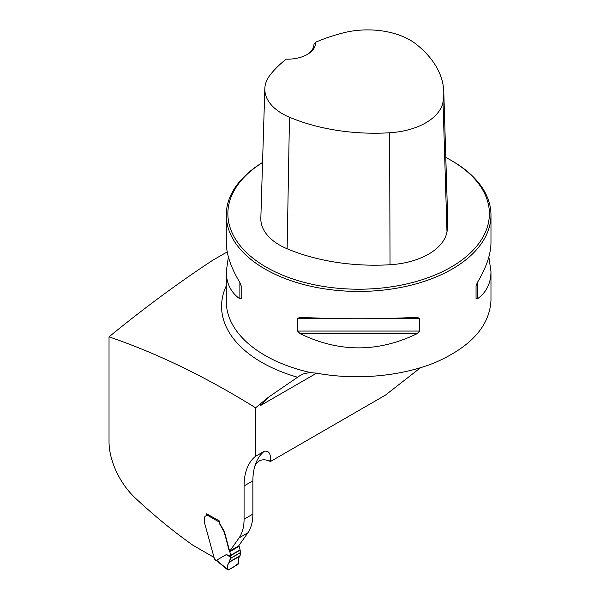 <?xml version="1.0" encoding="UTF-8"?>
<svg xmlns="http://www.w3.org/2000/svg" width="600" height="600" viewBox="0 0 600 600"><rect width="100%" height="100%" fill="white"/><g stroke="black" fill="none" stroke-linecap="round" stroke-linejoin="round"><path stroke-width="0.9" d="M227.212 251.895L212.625 260.317C177.885 283.192 143.355 308.7 109.028 336.84L109.028 441.63A52.943 30.562 -120 0 0 135.435 498.188A448.403 258.885 -120 0 0 192.675 545.085L213.712 557.227M206.032 515.798A2.647 1.53 -120 0 1 205.98 515.82A3.968 2.295 -120 0 0 205.68 515.947A3.968 2.295 -120 0 0 205.673 515.947A2.647 1.53 -120 0 0 205.905 515.895A2.647 1.53 -120 0 0 206.452 514.68A1.057 0.615 120 0 1 206.827 513.713M219.345 521.13A1.057 0.615 120 0 0 219.165 521.475L219.345 520.942L206.73 513.847M219.345 521.37A4.238 2.445 -120 0 0 220.222 524.325L224.317 531.54A5.295 3.06 -120 0 1 224.7 532.643L229.305 549.93A2.115 1.222 -120 0 0 229.822 551.025L239.055 537.9A52.943 30.562 60 0 0 244.072 519.18L244.072 485.94A68.82 39.735 60 0 1 255.585 456.285L255.585 407.805L268.365 397.268L260.7 405.428L260.7 403.305M109.028 336.84C157.118 353.288 205.972 376.942 255.585 407.805M230.782 556.38L230.483 557.16L226.365 554.55L230.782 556.38L230.782 555.57A1.057 0.615 -120 0 0 230.737 555.248L229.8 551.737A1.057 0.615 -120 0 0 229.545 551.19L238.62 545.947L247.853 532.815A52.943 30.562 60 0 0 252.87 514.102L252.87 480.855A68.82 39.735 60 0 1 254.775 466.395C257.707 460.072 262.627 458.303 269.543 461.092L270.368 461.565L385.388 395.168L420.457 367.778M254.775 466.395A68.82 39.735 60 0 1 264.382 451.207L255.585 456.285M264.382 451.207C268.8 450.653 270.795 453.518 270.368 459.803L270.368 461.565M488.857 256.95L490.972 271.553L490.972 300.45C489.562 325.942 471.195 346.538 435.847 362.243C401.7 376.388 356.228 380.528 316.403 373.118L309.442 372.593L303.585 373.86L300.097 375.532L268.365 397.268M262.553 162.465A132.352 76.41 0 0 0 226.275 215.025A132.352 76.41 0 0 0 265.035 269.055A132.352 76.41 0 0 0 409.268 285.615A132.352 76.41 0 0 0 490.972 215.025A132.352 76.41 0 0 0 452.205 160.995L451.088 160.343A130.762 75.495 0 0 0 445.793 157.455M490.972 271.553C490.89 283.358 486.353 292.462 477.375 298.875L476.048 298.515L476.048 285.885L477.375 282.502C486.353 267.615 490.89 254.235 490.972 242.355L490.972 215.025M226.275 215.025L226.275 242.355C226.35 254.235 230.888 267.615 239.873 282.502L241.192 285.885L241.192 298.515L239.873 298.875C230.888 292.462 226.35 283.358 226.275 271.553L228.382 256.95M417.06 317.325L419.678 318.428L419.678 331.065L417.06 333.697C378.097 352.582 339.142 352.582 300.188 333.697L297.57 331.065L297.57 318.428L300.188 317.325C339.142 319.23 378.097 319.23 417.06 317.325L417.472 317.31M299.767 317.31L300.188 317.325M315.525 42.277A144.637 83.505 180 0 1 343.23 32.888A59.94 34.605 180 0 1 416.092 44.13A144.637 83.505 180 0 1 443.775 91.793A144.637 83.505 180 0 1 443.018 101.948A59.94 34.605 180 0 1 389.625 132.773A144.637 83.505 180 0 1 289.478 117.225A59.94 34.605 180 0 1 264.825 88.635A59.94 34.605 180 0 1 270.007 75.165A144.637 83.505 180 0 1 286.26 59.168A28.057 16.2 0 0 0 307.335 54.443A28.057 16.2 0 0 0 315.525 42.277L313.965 44.34M264.825 88.635L260.835 218.272A63.93 36.907 0 0 0 287.13 248.767A148.627 85.815 0 0 0 390.037 264.743A63.93 36.907 0 0 0 446.985 231.862A148.627 85.815 0 0 0 447.765 221.43L443.775 91.793M262.553 162.51A130.762 75.495 0 0 0 266.16 267.105A130.762 75.495 0 0 0 451.08 267.112A130.762 75.495 0 0 0 451.088 160.343M313.965 44.227A26.468 15.285 180 0 1 313.965 44.28A26.468 15.285 180 0 1 306.757 54.765M241.192 298.515L241.192 285.885M229.545 551.19A2.115 1.222 60 0 1 229.028 550.095L224.415 532.808A5.295 3.06 -120 0 0 224.032 531.697L219.945 524.482A4.238 2.445 60 0 1 219.09 521.977L206.452 514.68M217.47 561.382L215.115 560.025A1.057 0.615 120 0 1 214.995 559.92L214.837 559.507A1.59 0.915 -120 0 0 214.335 558.525L204.803 523.822A5.295 3.06 60 0 1 204.66 523.162L204.577 517.928A3.968 2.295 60 0 1 205.403 516.105A3.968 2.295 60 0 1 205.702 515.977L205.98 515.82M226.365 554.55L216.548 560.243L217.597 561.457M238.822 545.67A2.115 1.222 -120 0 0 238.905 545.79A1.057 0.615 60 0 1 239.16 546.338L240.097 549.847A1.057 0.615 60 0 1 240.142 550.162L240.51 552.66L230.392 558.502C230.16 562.477 225.517 565.62 228.18 569.977C232.087 568.185 235.597 565.868 238.71 563.025C237.083 557.925 240.6 556.717 240.51 552.66L239.895 556.125C238.365 557.52 237.96 559.755 238.695 562.83L238.095 564.278L228.337 569.91L227.468 569.31L228.337 569.91M219.165 521.475L219.09 521.977M230.483 557.16L229.403 562.185C227.812 563.595 227.167 565.972 227.468 569.31L216.548 560.243M316.597 373.155L260.7 405.428M297.308 377.168A137.055 79.133 180 0 1 226.275 285.832M310.478 372.562A132.352 76.41 180 0 1 265.035 355.418A132.352 76.41 180 0 1 226.275 301.38L226.275 271.553M270.368 459.803A60.352 34.845 -120 0 0 269.543 461.092M252.87 480.855L244.072 485.94M252.87 514.102L244.072 519.18M247.853 532.815L239.055 537.9M443.018 101.948L446.985 231.862M289.478 117.225L287.13 248.767M389.625 132.773L390.037 264.743M239.873 298.875L239.873 282.502M477.375 282.502L477.375 298.875M417.06 333.697L300.188 333.697M419.678 331.065L297.57 331.065M419.678 318.428L387.3 318.428M329.94 318.428L297.57 318.428M214.837 559.507L216.697 560.58M230.782 555.57L240.142 550.162M230.737 555.248L240.097 549.847M229.8 551.737L239.16 546.338M229.403 562.185L239.895 556.125M229.71 561.675L240.165 555.638M230.392 558.502L240.51 552.66M230.407 558.352L240.517 552.518M227.692 569.873L217.215 561.173"/></g></svg>
